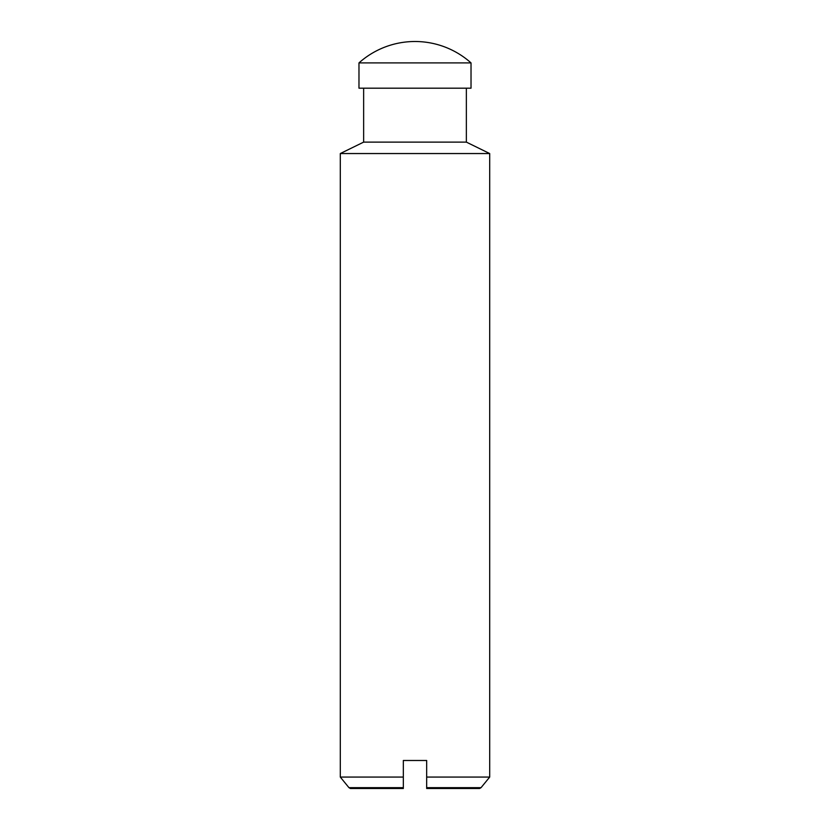 <?xml version="1.0" encoding="UTF-8"?>
<svg xmlns="http://www.w3.org/2000/svg" width="830" height="830" viewBox="0 0 830 830"><rect width="100%" height="100%" fill="white"/><g stroke="black" fill="none" stroke-linecap="round" stroke-linejoin="round"><path stroke-width="1.25" d="M403.328 777.067L403.328 760.488L426.672 760.488L426.672 777.067L489.7 777.067L489.7 153.55L340.3 153.55L340.3 777.067L403.328 777.067M403.328 787.66L348.953 787.66L350.405 788.5L403.328 788.5L403.328 777.056M426.672 777.056L426.672 788.5L479.595 788.5L481.047 787.66L489.7 777.067M415 62.904L471.025 62.904A84.038 84.038 0 0 0 358.975 62.904L415 62.904M358.975 62.904L358.975 88.188L471.025 88.188L471.025 62.904M340.3 153.55L363.644 142.117L466.356 142.117L466.356 88.188M426.672 787.66L481.047 787.66M466.356 142.117L489.7 153.55M348.953 787.66L340.3 777.067M363.644 142.117L363.644 88.188"/></g></svg>
